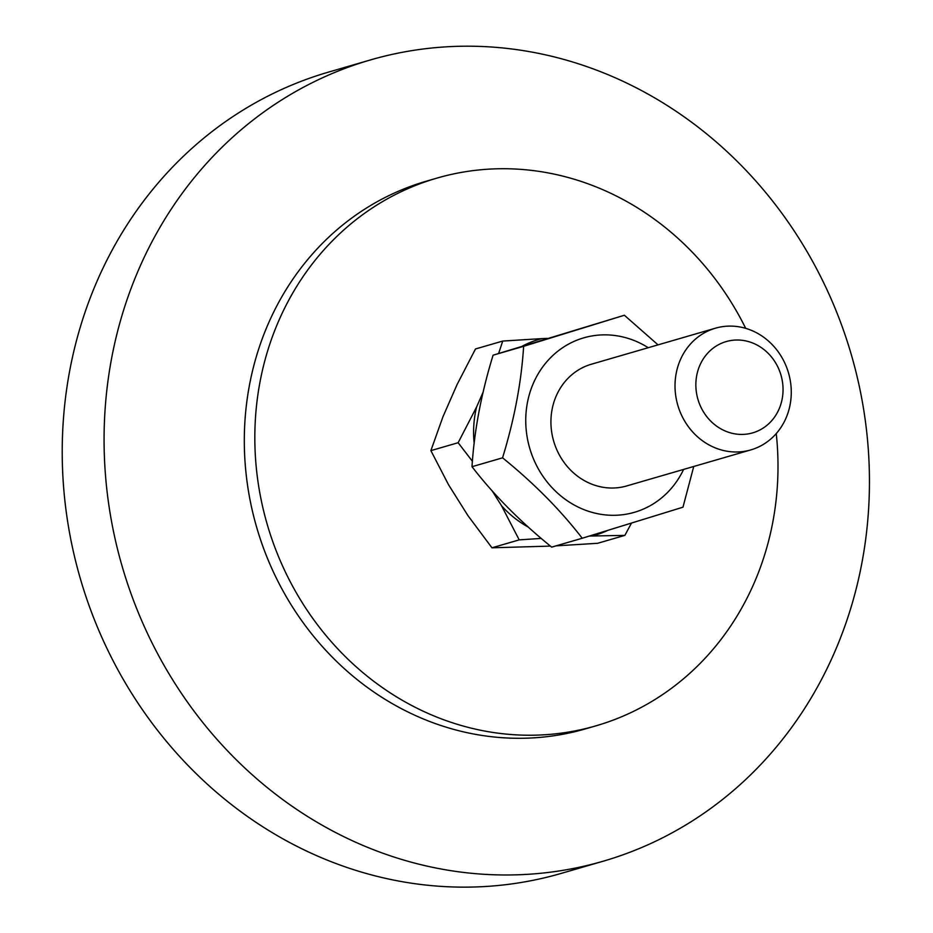 <?xml version="1.0" encoding="UTF-8"?>
<svg xmlns="http://www.w3.org/2000/svg" width="933" height="933" viewBox="0 0 933 933"><rect width="100%" height="100%" fill="white"/><g stroke="black" fill="none" stroke-linecap="round" stroke-linejoin="round"><path stroke-width="1.4" d="M776.256 433.577A285.171 259.502 -106.2 0 1 595.942 725.839A285.171 259.502 -106.2 0 1 267.211 524.346A285.171 259.502 -106.2 0 1 436.889 178.121A285.171 259.502 -106.2 0 1 745.7 328.346M595.942 725.839L585.423 728.895A285.171 259.502 -106.2 0 1 256.692 527.402A285.171 259.502 -106.2 0 1 426.369 181.177L436.889 178.121M862.547 402.904A417.203 379.638 -106.2 0 1 603.103 861.241A417.203 379.638 -106.2 0 1 122.188 566.459A417.203 379.638 -106.2 0 1 370.413 59.945A417.203 379.638 -106.2 0 1 862.547 402.904M603.103 861.241L561.258 873.393A417.203 379.638 -106.2 0 1 80.331 578.612A417.203 379.638 -106.2 0 1 328.568 72.098L370.413 59.945M785.889 418.357A63.374 57.671 73.8 0 0 776.734 349.84A63.374 57.671 73.8 0 0 715.471 328.183A63.374 57.671 73.8 0 0 677.766 405.132A63.374 57.671 73.8 0 0 750.82 449.904A63.374 57.671 73.8 0 0 785.889 418.357M779.008 409.202A47.525 43.245 -106.2 0 1 703.797 412.398A47.525 43.245 -106.2 0 1 735.542 340.044A47.525 43.245 -106.2 0 1 779.008 409.202M498.619 353.467L502.735 341.058L475.48 348.977L457.042 384.641L442.93 416.818L430.883 450.627L448.551 484.763L467.876 515.517L491.948 547.799L550.435 546.097M556.021 545.863L597.61 543.298L624.865 535.379L591.954 535.997A101.814 92.647 73.8 0 0 607.64 530.457M502.735 341.058L542.038 338.597A101.814 92.647 73.8 0 0 522.445 346.085M472.413 461.275L458.138 442.72L476.576 407.045A101.814 92.647 73.8 0 0 474.174 443.432M631.466 523.121L624.865 535.379M541.28 538.411L519.203 539.88L501.534 505.744A101.814 92.647 73.8 0 0 528.498 527.215M519.203 539.88L491.948 547.799M492.099 490.746L501.534 505.744M458.138 442.72L430.883 450.627M483.224 391.883L476.576 407.045M547.438 338.364L542.038 338.597M589.224 536.113L591.954 535.997M591.86 364.08A63.374 57.671 73.8 0 0 553.677 441.157A63.374 57.671 73.8 0 0 627.198 485.801M648.248 347.706A90.839 82.652 73.8 0 0 535.192 379.346A90.839 82.652 73.8 0 0 571.171 503.26A90.839 82.652 73.8 0 0 683.597 469.427M624.375 315.249L493.079 355.193C481.241 393.761 474.221 430.929 472.005 466.698C493.755 494.898 520.311 521.71 551.671 547.123L582.227 538.248C560.476 510.048 533.921 483.236 502.56 457.823C514.386 419.255 521.407 382.098 523.623 346.318L624.375 315.249L658.033 344.86M693.744 466.477L682.979 507.179L582.227 538.248M493.079 355.193L523.623 346.318M472.005 466.698L502.56 457.823M626.265 486.07L750.82 449.904M590.916 364.36L715.471 328.183"/></g></svg>
